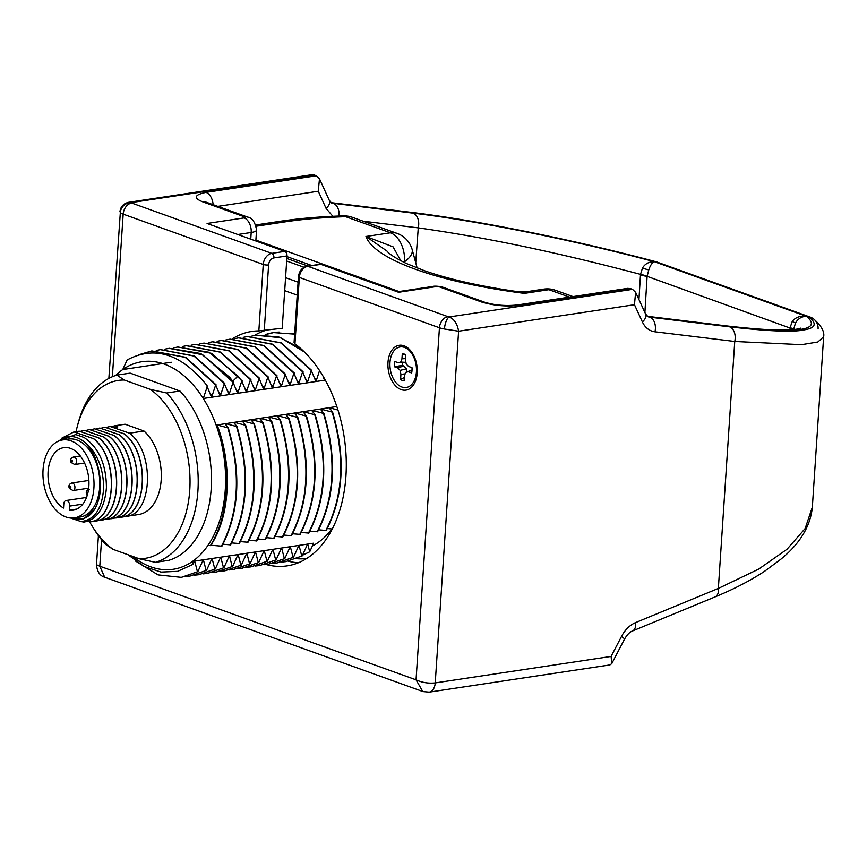 <?xml version="1.0" encoding="UTF-8"?>
<svg xmlns="http://www.w3.org/2000/svg" width="867" height="867" viewBox="0 0 867 867"><rect width="100%" height="100%" fill="white"/><g stroke="black" fill="none" stroke-linecap="round" stroke-linejoin="round"><path stroke-width="1.3" d="M308.013 266.082L286.847 258.474M286.966 256.61L311.773 265.519M255.895 240.116L399.037 291.54M569.554 297.121L548.876 289.686A24.178 15.422 -98.6 0 0 543.717 289.134L525.608 291.865L524.362 293.382L519.506 291.908L525.608 291.865M573.044 296.59L555.498 290.293A24.178 17.611 -70.2 0 0 548.876 289.686L524.362 293.382A214.55 53.721 -176.2 0 1 365.95 236.474L386.91 251.007C389.196 254.085 395.71 258.258 406.45 263.525L424.505 270.732C449.843 279.532 481.51 286.587 519.506 291.908M256.242 226.211L285.46 221.811A204.298 51.153 3.8 0 1 345.662 216.685A24.178 17.611 -70.2 0 1 352.284 217.292A24.178 24.178 0 0 0 343.332 215.872A24.178 8.572 -91.8 0 1 345.662 216.685L390.453 232.779L365.95 236.474L393.065 246.846L400.825 260.761M397.086 233.386A24.178 17.611 -70.2 0 0 390.453 232.779A24.178 15.422 81.4 0 1 404.499 261.736A24.178 11.802 -16.7 0 0 412.074 249.197A24.178 24.178 0 0 0 397.086 233.386L352.284 217.292M306.68 558.467A114.141 72.795 81.4 0 1 296.547 558.684L306.669 558.478M290.846 333.177A114.141 72.795 81.4 0 1 294.639 334.131L273.582 332.592L265.204 334.662M304.089 267.274L286.674 261.01M132.629 556.386A104.95 66.932 -98.6 0 0 192.452 561.437A104.95 66.932 -98.6 0 0 207.972 545.365L210.421 545.614C220.727 528.772 226.07 508.116 226.439 483.634A105.763 67.453 -98.6 0 0 217.032 424.982L336.829 406.504M127.948 554.707L144.074 566.433L160.98 572.079L177.67 571.342L193.135 564.287L192.452 561.437L313.67 543.186L309.692 551.824L302.54 555.183M207.972 545.365A104.95 66.932 -98.6 0 0 215.991 424.7A104.95 66.932 81.4 0 0 203.279 398.484L324.496 380.223L323.033 376.126M332.82 527.851L332.137 528.989L327.325 528.523M330.901 410.004L330.154 407.945L337.978 410.037M226.58 425.719L225.821 423.66L224.943 423.79L228.238 427.745C241.492 472.732 239.39 512.213 221.93 546.177L210.659 545.224M235.271 424.407L234.513 422.348L233.635 422.478L236.929 426.434C250.184 471.431 248.081 510.901 230.622 544.866L222.992 544.227M243.963 423.096L243.215 421.037L242.326 421.178L245.621 425.123C258.875 470.12 256.773 509.59 239.314 543.555L231.684 542.915M252.655 421.796L251.907 419.726L251.018 419.866L254.313 423.811C267.567 468.809 265.465 508.29 248.005 542.243L240.387 541.615M261.357 420.484L260.599 418.425L259.721 418.555L263.015 422.511C276.27 467.497 274.167 506.978 256.697 540.932L249.078 540.304M270.049 419.173L269.29 417.114L268.412 417.244L271.707 421.199C284.961 466.186 282.859 505.667 265.4 539.632L257.77 538.992M278.74 417.861L277.993 415.802L277.104 415.932L280.399 419.888C293.653 464.885 291.55 504.356 274.091 538.32L266.462 537.681M287.432 416.55L286.684 414.491L285.796 414.632L289.09 418.577C302.345 463.574 300.242 503.044 282.783 537.009L275.164 536.37M296.135 415.25L295.376 413.18L294.487 413.321L297.793 417.265C311.047 462.263 308.945 501.744 291.475 535.698L283.856 535.069M304.826 413.938L304.068 411.879L303.19 412.009L306.485 415.965C319.739 460.951 317.636 500.432 300.177 534.386L292.547 533.758M313.518 412.627L312.77 410.568L311.882 410.698L315.176 414.654C328.43 459.64 326.328 499.121 308.869 533.086L301.239 532.446M322.21 411.316L321.462 409.257L320.573 409.387L323.868 413.342C337.122 458.34 335.02 497.81 317.56 531.774L309.931 531.135M330.154 407.945L329.265 408.086L332.57 412.031C345.825 457.028 343.722 496.498 326.252 530.463L318.633 529.824M319.565 370.577L316.336 380.396L315.458 380.526L311.329 370.523L307.644 381.708L306.755 381.838L302.626 371.835L298.952 383.008L298.064 383.149L293.935 373.146L290.25 384.319L289.372 384.46L285.243 374.457L281.558 385.631L280.68 385.761L276.551 375.758L272.867 386.942L271.978 387.072L267.849 377.069L264.175 388.253L263.286 388.383L259.157 378.38L255.472 389.554L254.595 389.695L250.465 379.692L246.781 390.865L245.903 391.006L241.774 381.003L238.089 392.177L237.2 392.307L233.071 382.304L229.397 393.488L228.509 393.618L224.38 383.615L220.706 394.799L219.817 394.929L215.688 384.926L212.003 396.1L211.125 396.241L206.411 384.785A114.141 72.795 81.4 0 1 207.408 386.173L203.279 398.484A104.95 66.932 -98.6 0 0 122.735 369.548L171.254 362.243M115.582 375.519A104.95 66.932 81.4 0 1 122.735 369.548L127.156 359.957C154.499 345.402 180.921 353.671 206.411 384.785M251.907 336.049L256.003 335.247L280.572 337.707L304.371 351.948M316.336 380.396L314.353 377.47M300.481 348.339L278.675 336.895L256.22 335.215M311.762 370.458L281.341 342.898L247.529 336.526M243.215 337.35L247.312 336.559L280.908 342.964L311.329 370.523M307.644 381.708L305.661 378.781M303.071 371.77L272.65 344.21L238.837 337.827M234.513 338.661L238.609 337.859L272.205 344.275L302.626 371.835M298.952 383.008L296.969 380.093M294.379 373.081L263.958 345.521L230.145 339.138M225.821 339.972L229.918 339.17L263.514 345.586L293.935 373.146M290.25 384.319L288.267 381.404M285.687 374.381L255.266 346.833L221.443 340.449M217.129 341.284L221.226 340.482L254.822 346.898L285.243 374.457M281.558 385.631L279.575 382.705M276.985 375.693L246.575 348.133L212.751 341.761M208.438 342.595L212.534 341.793L246.13 348.209L276.551 375.758M272.867 386.942L270.883 384.016M268.293 377.004L237.872 349.444L204.059 343.072M199.735 343.896L203.843 343.104L237.439 349.509L267.849 377.069M264.175 388.253L262.192 385.327M259.601 378.315L229.181 350.756L195.368 344.372M191.043 345.207L195.14 344.405L228.736 350.821L259.157 378.38M255.472 389.554L253.489 386.639M250.91 379.627L220.489 352.067L186.665 345.684M182.352 346.518L186.448 345.716L220.045 352.132L250.465 379.692M246.781 390.865L244.797 387.95M242.207 380.927L211.797 353.378L177.973 346.995M173.66 347.83L177.757 347.028L209.045 352.273L237.981 376.083L241.774 381.003M238.089 392.177L236.106 389.25M233.516 382.239L229.722 377.318L200.797 353.519L169.282 348.306M164.958 349.141L169.065 348.339L202.661 354.755L233.071 382.304M229.397 393.488L227.414 390.562M224.824 383.55L194.403 355.99L160.59 349.618M156.266 350.441L160.362 349.65L193.959 356.055L224.38 383.615M220.706 394.799L218.722 391.873M216.132 384.861L185.711 357.302L151.888 350.918M138.839 354.744L151.671 350.951L185.267 357.367L215.688 384.926M212.003 396.1L210.02 393.185M306.799 545.842L307.98 545.05L309.692 551.824M285.872 561.61L302.193 555.92L307.091 545.18L307.98 545.05M302.193 555.92L285.644 561.643L281.493 562.076M298.096 547.153L299.278 546.351L301.749 555.985M277.18 562.921L293.501 557.232L298.4 546.492L299.278 546.351M293.501 557.232L276.952 562.954L272.802 563.377M289.405 548.464L290.586 547.662L293.057 557.297M268.477 564.233L284.81 558.543L289.708 547.792L290.586 547.662M284.81 558.543L268.261 564.265L264.11 564.688M280.713 549.776L281.894 548.974L284.365 558.608M259.786 565.533L276.107 559.854L281.006 549.104L281.894 548.974M276.107 559.854L259.569 565.566L255.407 565.999M272.021 551.087L273.203 550.285L275.673 559.919M251.094 566.845L267.415 561.155L272.314 550.415L273.203 550.285M267.415 561.155L250.866 566.877L246.716 567.311M263.319 552.387L264.511 551.596L266.971 561.22M242.402 568.156L258.724 562.466L263.622 551.726L264.511 551.596M258.724 562.466L242.175 568.188L238.024 568.622M233.7 569.467L250.032 563.778L233.483 569.5L229.332 569.922M245.935 555.01L247.117 554.208L249.588 563.843M225.008 570.779L241.34 565.089L246.228 554.338L247.117 554.208M241.34 565.089L224.791 570.811L220.63 571.234M237.244 556.321L238.425 555.519L240.896 565.154M216.316 572.079L232.638 566.4L237.536 555.649L238.425 555.519M232.638 566.4L216.1 572.112L211.938 572.545M228.541 557.633L229.733 556.831L232.193 566.465M207.625 573.39L223.946 567.701L228.845 556.961L229.733 556.831M223.946 567.701L207.397 573.423L203.246 573.856M219.85 558.933L221.031 558.142L223.502 567.766M198.922 574.702L215.254 569.012L220.153 558.272L221.031 558.142M215.254 569.012L198.706 574.734L194.555 575.168M211.158 560.245L212.339 559.443L214.81 569.077M190.231 576.013L206.563 570.323L211.461 559.583L212.339 559.443M206.563 570.323L190.014 576.046L185.852 576.468M202.466 561.556L203.647 560.754L206.118 570.388M181.539 577.324L197.86 571.635L202.759 560.884L203.647 560.754M197.86 571.635L181.322 577.357L158.065 574.897L135.501 561.036M193.764 562.867L194.956 562.065L197.427 571.7M193.135 564.287L194.067 562.195L194.956 562.065M250.032 563.778L254.931 553.038L255.808 552.897L258.279 562.531M254.627 553.699L255.808 552.897M265.226 334.662A114.141 72.795 81.4 0 1 273.604 332.592A114.141 72.795 81.4 0 1 279.217 332.094M150.468 389.424L124.284 380.017L116.904 375.118L130.169 373.124L179.946 391.006A95.76 61.069 81.4 0 1 211.18 488.901A95.76 61.069 81.4 0 1 168.697 560.331L155.442 562.325A95.76 61.069 -98.6 0 0 197.914 490.906A95.76 61.069 -98.6 0 0 166.681 393L150.468 389.424A89.962 57.374 -98.6 0 1 189.754 490.223A89.962 57.374 -98.6 0 1 139.219 558.749L155.442 562.325M89.594 521.761A89.962 57.374 -98.6 0 0 92.292 526.356L94.167 529.358A95.76 61.069 -98.6 0 0 105.655 544.443L113.035 549.342L139.219 558.749M179.946 391.006L166.681 393M116.904 375.118A95.76 61.069 -98.6 0 0 78.171 423.139L77.271 426.564A89.962 57.374 -98.6 0 0 76.014 431.853M124.284 380.017A89.962 57.374 -98.6 0 0 77.271 426.564M92.292 526.356A89.962 57.374 -98.6 0 0 113.035 549.342M124.837 424.256A45.658 29.12 81.4 0 1 124.956 424.234A45.658 29.12 81.4 0 1 125.076 424.223L143.976 431.007A45.658 29.12 81.4 0 1 161.197 479.874A45.658 29.12 81.4 0 1 138.547 514.532A45.658 29.12 81.4 0 1 138.427 514.554L126.268 516.385M124.989 516.125L126.04 516.418C152.202 515.052 155.626 453.322 129.551 433.186L110.098 426.477L114 427.464L117.858 426.878L115.257 425.697L125.076 424.223M115.257 425.697L111.247 426.716M114.672 517.675L115.723 517.967C141.885 516.602 145.32 454.872 119.234 434.735L99.792 428.027L95.782 429.046M119.83 516.895L120.881 517.198C147.043 515.832 150.468 454.091 124.393 433.966L104.95 427.247L100.93 428.265M120.881 517.198L121.077 517.165C147.195 515.811 150.62 454.07 124.534 433.944L124.393 433.966M110.25 426.456L106.088 427.485M126.04 516.418L138.547 514.532M143.976 431.007L129.551 433.186M104.896 427.258L124.534 433.944M99.738 428.038L119.375 434.714C145.461 454.85 142.036 516.58 115.875 517.946M94.579 428.807L114.216 435.494C140.302 455.63 136.878 517.361 110.716 518.726L110.564 518.748C136.726 517.382 140.161 455.652 114.076 435.516L94.633 428.807L90.623 429.815M99.196 520.005L100.247 520.298C126.419 518.932 129.844 457.202 103.758 437.066L84.316 430.357L80.306 431.376M104.354 519.225L105.406 519.528C131.578 518.163 135.003 456.421 108.917 436.296L89.474 429.577L85.465 430.596M109.513 518.455L110.564 518.748M84.457 430.335L103.758 437.066M103.91 437.044C129.985 457.18 126.56 518.91 100.399 520.276M79.103 431.137L98.751 437.824C124.837 457.96 121.402 519.691 95.24 521.056L95.24 521.056M89.42 429.588L109.069 436.274C135.144 456.4 131.719 518.141 105.557 519.506M94.048 520.785L95.099 521.078C121.261 519.712 124.685 457.982 98.6 437.846L79.157 431.137L75.147 432.145M70.585 518.011A41.789 26.649 -98.6 0 0 94.655 509.373C100.301 499.099 101.851 487.016 99.304 473.144C97.158 459.185 91.75 448.467 83.102 440.989C96.421 451.122 103.281 466.706 103.672 487.763C102.219 508.734 94.676 519.994 81.021 521.544L83.893 522.075C97.158 519.615 104.669 508.192 106.413 487.807C106.327 464.474 98.871 447.686 84.056 437.456L75.711 434.54L84.056 437.456M74.941 519.506L81.021 521.544M87.849 521.262L89.94 521.858C116.102 520.493 119.527 458.751 93.441 438.626L73.998 431.907L61.98 438.052M73.955 431.918L93.441 438.626M93.593 438.604C119.679 458.73 116.243 520.471 90.081 521.836L90.049 521.836M94.655 509.373L83.698 518.867L70.292 517.989M58.392 441.173L75.711 434.54M83.102 440.989A41.789 26.649 -98.6 0 0 58.978 440.924M74.345 517.892L80.143 517.014A39.416 25.132 -98.6 0 0 94.037 457.57A39.416 25.132 -98.6 0 0 68.406 439.06L62.608 439.937A39.416 25.132 -98.6 0 0 48.715 499.381A39.416 25.132 81.4 0 0 74.345 517.892A39.416 25.132 81.4 0 0 88.239 458.448A39.416 25.132 -98.6 0 0 62.608 439.937M69.414 510.186L69.685 506.09A4.573 2.915 -98.6 0 0 66.065 500.519A4.573 2.915 -98.6 0 0 63.8 503.976L63.519 508.073A31.613 20.158 81.4 0 1 47.999 474.455A31.613 20.158 81.4 0 1 63.768 447.654A31.613 20.158 81.4 0 1 88.412 475.907A31.613 20.158 81.4 0 1 73.186 510.175A31.613 20.158 81.4 0 1 69.414 510.186L76.784 509.081M332.57 412.031L332.126 412.096C345.38 457.093 343.278 496.574 325.819 530.528M321.462 409.257L332.126 412.096M323.868 413.342L323.434 413.407C336.689 458.405 334.575 497.875 317.116 531.839M312.77 410.568L323.434 413.407M315.176 414.654L314.732 414.719C327.986 459.716 325.884 499.186 308.424 533.151M304.068 411.879L314.732 414.719M306.485 415.965L306.04 416.03C319.294 461.016 317.192 500.497 299.733 534.462M295.376 413.18L306.04 416.03M297.793 417.265L297.348 417.341C310.603 462.328 308.5 501.809 291.041 535.763M286.684 414.491L297.348 417.341M289.09 418.577L288.657 418.642C301.911 463.639 299.809 503.12 282.339 537.074M277.993 415.802L288.657 418.642M280.399 419.888L279.954 419.953C293.209 464.95 291.106 504.421 273.647 538.385M269.29 417.114L279.954 419.953M271.707 421.199L271.263 421.264C284.517 466.262 282.414 505.732 264.955 539.697M260.599 418.425L271.263 421.264M263.015 422.511L262.571 422.576C275.825 467.562 273.723 507.043 256.264 541.008M251.907 419.726L262.571 422.576M254.313 423.811L253.879 423.887C267.134 468.874 265.031 508.355 247.561 542.308M243.215 421.037L253.879 423.887M245.621 425.123L245.177 425.188C258.431 470.185 256.329 509.666 238.869 543.62M234.513 422.348L245.177 425.188M236.929 426.434L236.485 426.499C249.739 471.496 247.637 510.966 230.178 544.931M225.821 423.66L236.485 426.499M228.238 427.745L227.793 427.81C241.048 472.808 238.945 512.278 221.486 546.243M217.032 424.982L227.793 427.81M210.876 545.191C229.993 516.916 232.811 465.752 217.129 424.971M520.146 305.227A12.181 7.77 -98.6 0 0 517.556 304.946L627.621 288.375L630.461 288.603L520.146 305.227C507.184 306.853 494.331 305.78 481.586 302.019L439.927 287.053A3.045 0.759 3.8 0 0 435.635 286.695L398.614 292.277L320.898 264.359L307.839 266.321L447.925 316.65A3.425 0.856 3.8 0 0 449.182 316.954C454.221 319.067 457.353 323.814 458.6 331.205L435.234 682.914C428.396 683.597 422.001 682.567 416.052 679.836L422.771 691.498L104.669 577.216L99.792 566.216L96.486 564.71L98.415 535.665M428.959 692.169A12.181 7.77 81.4 0 0 429.176 692.137A12.181 7.77 81.4 0 1 429.176 692.137L609.924 664.924L611.788 663.591L611.105 656.427L435.234 682.914A12.181 7.77 81.4 0 1 429.187 692.137L422.998 691.573M447.925 316.65A10.285 7.489 109.8 0 0 439.439 327.759L299.353 277.429L294.943 343.852A118.541 75.592 81.4 0 1 346.226 469.925A118.541 75.592 81.4 0 1 288.234 565.685A118.541 75.592 81.4 0 1 266.223 564.525M232.258 338.856A118.541 75.592 81.4 0 1 252.936 331.281A118.541 75.592 81.4 0 1 258.843 330.891L263.254 264.468A3.804 0.954 3.8 0 0 268.607 264.912A6.47 4.714 109.8 0 1 273.961 257.911L287.01 255.949L282.208 328.268L258.843 330.891M387.983 362.46A22.661 14.446 81.4 0 1 410.535 350.604A22.661 14.446 81.4 0 1 417.2 372.962A22.661 14.446 81.4 0 1 415.217 381.718A22.661 14.446 81.4 0 1 398.007 387.95A22.661 14.446 81.4 0 1 387.983 362.46M416.789 376.376A11.683 7.445 81.4 0 1 415.802 377.134M284.799 251.387L207.083 223.469L244.115 217.899A3.045 0.759 3.8 0 0 244.472 216.837L202.813 201.87C193.157 198.044 194.219 194.869 206.021 192.376L316.368 175.773L314.298 175.026L130.95 202.64A3.425 0.856 3.8 0 0 131.665 203.03L271.75 253.359L284.799 251.387A3.804 2.428 81.4 0 1 287.01 255.949M307.037 266.234C302.063 267.513 299.202 271.013 298.454 276.746A3.804 0.954 -176.2 0 0 299.353 277.429A10.285 7.489 -70.2 0 1 307.839 266.321A3.804 2.428 -98.6 0 0 307.037 266.234L320.086 264.272A3.804 2.428 81.4 0 1 320.898 264.359M298.465 562.726A118.064 75.288 81.4 0 1 288.234 561.198M254.313 335.529A118.064 75.288 81.4 0 1 265.703 330.381M630.461 288.603L632.531 289.35L635.619 292.331L634.46 304.718L642.393 321.939A12.181 6.708 -24.7 0 0 645.601 314.017L635.619 292.331M101.547 539.729L99.792 566.216L416.052 679.836L439.439 327.759A13.709 3.435 3.8 0 0 444.457 329.005L458.6 331.205L634.46 304.718M647.4 316.412L647.942 316.498A12.181 8.215 96.9 0 0 647.237 316.292L726.622 325.916A12.181 8.215 96.9 0 1 727.846 326.209C796.6 333.99 822.902 330.739 806.765 316.444C802.062 316.217 798.301 318.384 795.472 322.947L793.468 330.11M793.728 329.503L793.511 329.319A15.238 3.024 -177.3 0 0 790.097 327.704L790.086 328.062A15.238 3.869 -176.7 0 1 792.991 329.579M638.946 299.559L640.507 274.351L642.512 268.001C645.091 263.741 649.036 261.65 654.357 261.693L806.765 316.444C800.512 315.501 795.668 317.159 792.232 321.419L790.097 327.704M611.105 656.427L621.509 636.443A27.419 19.974 -70.2 0 1 635.663 622.56L718.353 588.433L758.723 569.088L787.041 549.234L805.15 528.512L812.336 507.173M217.801 206.368L318.276 191.239L319.49 178.797L316.368 175.773M789.978 329.807L790.086 328.062L647.118 276.345A15.238 4.183 6.8 0 0 640.507 274.351C559.356 253.001 489.031 237.905 418.262 227.869A12.181 8.247 -83.1 0 0 413.104 213.141C478.346 220.89 575.07 240.473 654.357 261.693C652.179 262.603 650.315 265.335 648.776 269.886A15.238 3.165 24.2 0 1 642.512 268.001M413.104 213.141L331.682 203.106L329.341 200.44L319.479 178.797M108.863 378.402L120.329 212.567A13.709 3.435 3.8 0 0 123.168 214.138L112.374 376.722M294.943 343.852L294.076 342.617L298.454 276.746M128.533 202.325L130.95 202.64A10.285 9.624 137.2 0 0 120.329 212.567M119.928 211.797C120.611 206.617 123.515 203.452 128.663 202.314L311.426 174.787L314.298 175.026M811.078 317.474A12.181 8.876 109.8 0 0 810.298 317.138A12.181 8.876 109.8 0 0 808.878 316.791C817.169 323.662 815.684 327.997 804.435 329.807C793.749 332.321 768.801 331.324 729.591 326.837L649.806 317.17L727.846 326.209M331.053 202.77A15.238 11.098 109.8 0 0 331.584 202.845L411.359 212.513C483.049 221.486 564.493 237.905 655.712 261.769L808.878 316.791A12.181 11.77 -52.1 0 1 813.658 318.98L813.658 318.98A12.181 11.77 -52.1 0 1 818.101 328.734M823.65 336.775L817.83 341.999L801.563 344.676L734.75 341.468L718.353 588.433A12.181 6.969 67.6 0 1 715.145 596.875C734.024 589.083 750.497 580.554 764.564 571.288L780.549 559.453C799.742 543.869 810.331 526.551 812.314 507.477L823.65 336.775C824.658 331.66 821.331 325.732 813.658 318.98A12.181 12.181 0 0 0 810.298 317.138L657.132 262.105A12.181 8.876 109.8 0 0 655.712 261.769A12.181 3.706 104.9 0 1 656.156 261.801L656.156 261.801A12.181 3.706 104.9 0 1 656.373 261.888M647.118 276.345L648.776 269.886M416.225 376.126L416.886 375.779M389.977 362.471A20.505 13.081 -98.6 0 0 399.048 385.533A20.505 13.081 -98.6 0 0 414.621 379.898A20.505 13.081 -98.6 0 0 416.42 371.965A20.505 13.081 -98.6 0 0 410.384 351.731A20.505 13.081 -98.6 0 0 389.977 362.471M405.81 355.102L402.299 353.638L401.952 358.797L400.706 362.07L398.17 362.709L394.734 361.474A13.677 8.713 81.4 0 0 394.387 366.752L397.823 367.987L400.153 370.372L400.922 374.371L400.576 379.518L404.325 377.448M402.299 353.638A13.677 8.713 81.4 0 1 404.651 354.245A13.677 8.713 81.4 0 1 405.821 354.906L405.474 360.054L406.244 364.064L408.574 366.448L412.009 367.673A13.677 8.713 81.4 0 1 412.009 370.382A13.677 8.713 81.4 0 1 411.662 372.962L408.227 371.726L405.691 372.366L404.445 375.639L404.098 380.786A13.677 8.713 81.4 0 1 400.576 379.518M405.572 358.624L401.952 358.797M405.919 362.363L400.706 362.07M405.973 362.655L398.17 362.709M402.342 363.056A10.22 6.513 -98.6 0 0 402.223 365.408L394.387 366.752M402.223 365.408L403.719 365.939L397.823 367.987M403.719 365.939L406.504 368.789L400.153 370.372M405.127 373.861L400.922 374.371M406.504 368.789L407.078 371.802M412.031 369.992L405.691 372.366M412.02 370.242L408.227 371.726M416.94 375.433A10.838 6.914 81.4 0 1 416.344 375.844M403.155 261.942L404.499 261.736A345.337 251.56 109.8 0 1 404.802 262.744M285.46 221.811A24.178 15.422 -98.6 0 0 280.312 221.258L255.863 224.943M297.229 295.138L284.712 290.64M298.096 282.165L285.568 277.668M331.823 528.957A104.95 66.932 81.4 0 1 312.413 545.961M237.981 376.083L232.768 381.231M82.809 504.117L69.685 506.09M73.023 490.527A3.804 2.428 -98.6 0 0 74.367 484.783A3.804 2.428 -98.6 0 0 71.885 482.995C69.111 483.959 68.276 485.791 69.393 488.5L73.023 490.527L88.683 488.175M70.704 486.625A0.91 0.574 -98.6 0 0 69.794 487.568A0.91 0.574 -98.6 0 0 70.704 486.625M87.935 492.662A0.91 0.574 -98.6 0 0 87.556 494.212M74.746 464.517A3.804 2.428 -98.6 0 0 76.09 458.773A3.804 2.428 -98.6 0 0 73.619 456.985C70.845 457.939 70.01 459.781 71.116 462.49L74.746 464.517L84.576 463.032M72.427 460.615A0.91 0.574 -98.6 0 0 71.517 461.558A0.91 0.574 -98.6 0 0 72.427 460.615M131.665 203.03A10.285 7.489 109.8 0 0 123.168 214.138L263.254 264.468A10.285 7.489 109.8 0 1 271.75 253.359A3.804 2.428 81.4 0 1 273.961 257.911M444.457 329.005A10.285 3.793 99.7 0 1 449.182 316.954L632.531 289.35M729.591 326.837A12.181 8.236 -83.1 0 1 734.75 341.468L654.975 331.801A27.419 19.974 -70.2 0 1 642.393 321.939M792.221 321.419A15.238 0.965 -148 0 0 795.472 322.947M635.663 622.56A12.181 6.969 67.6 0 1 632.455 631.003L715.145 596.875M621.509 636.443A12.181 1.528 27.5 0 1 624.457 639.25C627.09 634.731 629.756 631.989 632.455 631.003M517.556 304.946A12.181 7.77 -98.6 0 0 517.545 304.946C506.003 306.181 495.122 305.314 484.924 302.323L443.265 287.356C441.596 286.543 434.714 285.763 433.045 286.424L397.303 291.8M481.586 302.019A12.181 8.876 -70.2 0 1 484.924 302.323M439.927 287.053A12.181 8.876 -70.2 0 1 443.265 287.356M435.635 286.695A12.181 7.77 -98.6 0 0 433.045 286.424M202.813 201.87A12.181 8.876 -70.2 0 1 206.151 202.174L204.948 201.87M206.021 192.376A12.181 7.77 81.4 0 1 213.098 204.677M415.759 262.463L418.262 227.869L363.251 221.226M332.863 216.295L326.1 208.416L318.276 191.239M338.986 216.024A12.181 8.247 -83.1 0 0 333.459 203.517L331.584 202.845A12.181 8.236 96.9 0 0 330.901 202.65M326.1 208.416A12.181 6.773 -24.5 0 0 329.341 200.44M264.251 330.565L268.607 264.912M237.807 234.502L251.192 232.486L250.747 239.151M244.115 217.899A12.181 7.77 81.4 0 1 251.192 232.486A15.238 3.815 3.8 0 0 256.567 229.972C255.136 222.125 252.21 217.845 247.81 217.14L206.151 202.174M244.472 216.837A12.181 8.876 -70.2 0 1 247.81 217.14M654.975 331.801A12.181 8.236 -83.1 0 0 649.806 317.17A15.238 11.098 -70.2 0 1 648.028 316.748L645.601 314.017M330.869 202.618L410.134 212.22A12.181 8.236 96.9 0 1 411.359 212.513M640.431 275.132A15.238 3.923 -176.5 0 1 647.085 276.692L644.896 312.478M555.498 290.293A24.178 24.178 0 0 0 543.717 289.134M343.332 215.872C320.4 216.609 299.397 218.408 280.312 221.258M417.146 268.022L412.074 249.197M124.956 424.234L115.138 425.719M86.505 497.441L66.065 500.519M88.878 480.437L71.885 482.995M89.247 489.237C86.472 490.191 85.638 492.033 86.754 494.743L87.188 495.447M80.306 455.977L73.619 456.985M800.577 328.16L799.266 328.582C789.653 331.227 765.431 330.338 726.622 325.916M611.777 663.591L624.457 639.25M104.669 577.216C99.868 575.829 97.147 571.656 96.486 564.71M256.567 229.972L255.83 240.983M657.132 262.105A12.181 12.181 0 0 0 656.156 261.801C573.185 239.595 475.842 220.066 410.134 212.22M417.114 374.045L414.621 379.898M413.971 355.99L410.384 351.731"/></g></svg>

